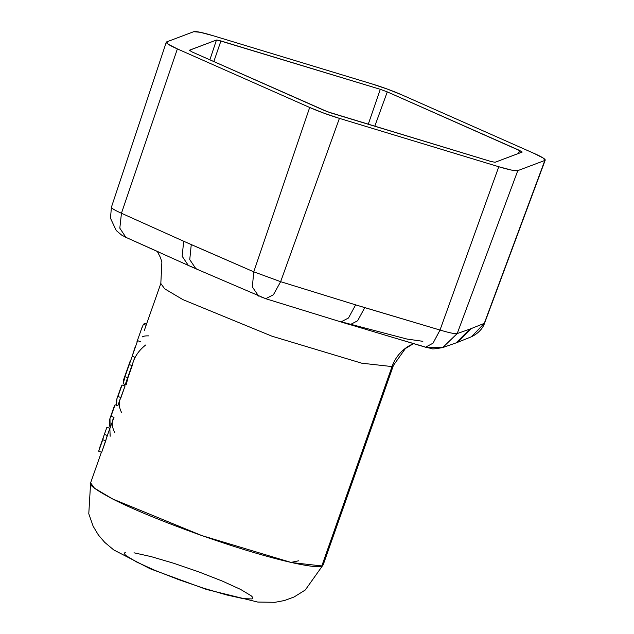 <?xml version="1.0" encoding="UTF-8"?>
<svg xmlns="http://www.w3.org/2000/svg" width="634" height="634" viewBox="0 0 634 634"><rect width="100%" height="100%" fill="white"/><g stroke="black" fill="none" stroke-linecap="round" stroke-linejoin="round"><path stroke-width="0.95" d="M290.911 562.421L298.677 560.797M106.884 436.652L105.743 440.82L102.756 439.727L98.706 451.218L101.694 452.319L98.706 451.218L104.38 434.409L107.297 435.479L104.38 434.409L106.9 427.261L103.865 435.78L102.756 439.727L105.743 440.82L101.694 452.319L109.84 428.338L106.9 427.261L109.817 428.33M110.157 436.24L109.84 428.338M101.432 443.483L98.706 451.218L99.815 447.279L103.865 435.772M101.408 452.208L90.614 482.862L88.784 513.754L93.143 526.236L98.397 534.993L104.681 542.332L113.748 549.932L150.274 568.817L206.486 589.454L257.745 602.062L275.005 602.3L284.492 600.517L294.073 596.99L305.287 589.992L323.213 564.775L321.818 565.94C319.798 569.031 281.227 563.436 201.842 535.587C162.542 521.481 132.839 509.284 112.733 499.013C95.758 489.971 88.388 484.59 90.614 482.862L94.466 488.188L112.733 499.013L201.842 535.587L291.505 562.556L321.818 565.94L323.213 564.775L393.421 365.406L405.403 348.526L413.495 343.668A39.522 39.007 -110.6 0 0 392.026 366.579L321.818 565.94L392.026 366.579L393.421 365.406L392.026 366.579L361.713 363.187L272.049 336.226L182.949 299.644L164.674 288.819L160.822 283.493L145.289 327.612M145.503 327.001L144.267 330.694M134.836 357.283L126.832 380.012M121.744 412.885C118.637 406.735 118.384 401.639 120.975 397.581L125.017 386.082L117.773 405.744M114.786 432.65C111.679 426.508 111.425 421.404 114.009 417.346L106.9 436.604M264.917 298.345L260.114 296.585M158.651 251.991L125.881 237.338L119.818 228.169L121.451 213.254L177.377 48.905L309.685 107.471L253.758 271.82L280.64 281.678L339.412 118.368L498.784 166.742L440.012 330.045C449.514 332.874 455.244 334.047 457.201 333.563L517.788 170.633L544.86 160.434L484.598 323.086M349.239 324.37L425.501 347.202L432.047 348.629C431.699 349.223 435.241 348.874 442.683 347.591L426.69 347.353M424.645 346.822L386.914 335.679M193.719 31.7A31.906 3.313 -160.6 0 1 212.723 35.591L372.095 83.957L212.723 35.591L200.09 32.263L193.719 31.7L166.655 41.899L193.719 31.7M372.095 83.957A31.906 3.313 -160.6 0 1 401.821 94.862L534.129 153.428L401.821 94.862L387.596 89.172L372.095 83.957M534.129 153.428A31.906 3.313 -160.6 0 1 545.216 160.125A31.906 3.313 -160.6 0 1 544.86 160.434L484.265 323.372L469.818 329.141L457.201 333.563L517.788 170.633A31.906 3.313 -160.6 0 1 498.784 166.742L440.012 330.045L355.634 304.859L280.64 281.678L339.412 118.368A31.906 3.313 -160.6 0 1 309.685 107.471L253.758 271.82L183.686 241.245L121.451 213.254L177.377 48.905A31.906 3.313 -160.6 0 1 166.282 42.216A31.906 3.313 -160.6 0 1 166.655 41.899L168.248 44.253L177.377 48.905L309.685 107.471L323.911 113.161L339.412 118.368L498.784 166.742L511.416 170.07L517.788 170.633L544.86 160.434L543.259 158.072L534.129 153.428M111.75 206.914C110.467 207.643 113.7 209.759 121.451 213.254L183.686 241.245L182.156 256.263L188.33 265.424L182.156 256.263L183.686 241.245L191.262 244.597L189.748 259.631L195.938 268.792L197.451 269.299L188.33 265.424L125.881 237.338L119.818 228.169L121.451 213.254L120.896 213.008M522.194 152.041L495.051 162.296L490.581 161.377L331.21 113.01L324.22 110.443L191.912 51.877L189.392 50.229L191.912 51.877L327.564 111.782L490.581 161.377L495.051 162.296L522.115 152.097L521.742 151.542L387.287 91.882L380.297 89.323L217.953 40.172L216.456 40.037L189.297 50.324M134.012 552.8L151.043 556.589L173.803 563.293L198.814 571.884L222.28 581.061L240.627 589.43L251.056 595.706C253.021 597.355 253.331 598.433 251.983 598.94L243.266 598.647L226.227 594.851L203.474 588.154L178.455 579.555L154.989 570.378L136.643 562.009L126.221 555.733C124.248 554.084 123.939 553.006 125.294 552.499M413.423 343.691A39.522 39.007 69.4 0 0 392.026 366.579L361.713 363.187L272.049 336.226L182.949 299.644L164.674 288.819L160.822 283.493L161.876 262.064L160.442 257.547L157.422 251.611M522.115 152.097L519.595 150.448L387.287 91.882L380.297 89.323L220.925 40.948L216.456 40.037L209.87 59.826L216.456 40.037L189.392 50.229M220.925 40.948L213.816 61.577L220.925 40.948M380.297 89.323L368.259 124.256L380.297 89.323M387.287 91.882L374.781 126.229L387.287 91.882M519.595 150.448L518.501 153.46L519.595 150.448M484.265 323.372L469.818 329.141L456.163 342.867L457.827 342.233L471.363 328.555L457.827 342.233L471.522 336.733L484.273 323.364L471.522 336.733C481.555 331.82 484.059 324.759 484.59 323.102L484.519 322.69M442.683 347.591L457.201 333.563L469.818 329.141L456.163 342.867L442.683 347.591L457.201 333.563L455.172 333.642M350.047 324.727L265.717 298.709L273.381 294.794L280.64 281.678L253.758 271.82L252.34 286.948L258.648 296.102L252.34 286.948L253.758 271.82L191.262 244.597L189.748 259.631L195.938 268.792L265.717 298.709L273.381 294.794L280.64 281.678L355.634 304.859L348.494 317.991L340.894 321.953L348.494 317.991L355.634 304.859L364.748 307.625L357.631 320.764L350.047 324.727L357.631 320.764L364.748 307.625L440.012 330.045L433.03 343.184L425.501 347.202L433.03 343.184L440.051 330.06M340.894 321.953L340.093 321.589M137.633 340.672L140.629 341.774L137.633 340.672L132.134 356.292L135.129 357.386L132.134 356.292L137.633 340.672M146.113 325.266L143.387 324.267L141.295 329.64L143.387 324.267A127.696 13.251 -160.6 0 1 146.826 323.237A127.696 13.251 19.4 0 0 143.387 324.267L146.113 325.266M135.28 346.584L132.134 356.292L135.28 346.584M137.166 341.227L137.007 341.671M148.863 335.885A123.305 12.791 19.4 0 0 142.373 336.844L142.317 336.892M126.182 384.822L127.933 377.809L124.946 376.715L132.205 356.316L129.225 364.558L132.213 365.659L129.225 364.558L124.946 376.715L123.265 383.752L123.717 379.465L124.946 376.715L127.933 377.809L132.213 365.659C133.845 357.734 138.323 350.848 145.646 345.007M123.265 383.752L125.255 384.481L123.265 383.752M120.975 397.581L117.979 396.48L122.029 384.989L120.983 387.168L122.029 384.989L125.017 386.082L122.029 384.989L116.91 398.738L116.299 401.861L116.513 405.284L116.933 398.659L117.979 396.48L120.975 397.581M114.009 417.346L111.021 416.253L115.063 404.754L114.025 406.933L115.063 404.754L118.059 405.855L115.063 404.754L111.021 416.253C109.111 419.367 108.81 423.1 110.126 427.443L109.975 418.432L111.021 416.253L114.009 417.346M126.8 380.115L124.732 385.979M484.59 323.102L545.216 160.14M111.418 207.191L166.29 42.201M422.862 341.314L406.901 339.031L342.328 322.096M125.881 237.338L121.546 235.024L116.26 230.546L110.482 218.254L111.41 207.247M195.938 268.792L188.33 265.424M142.222 326.851L136.904 341.948M123.899 378.894L130.342 360.587M116.925 398.683L120.975 387.192M109.967 418.456L114.017 406.957"/></g></svg>

